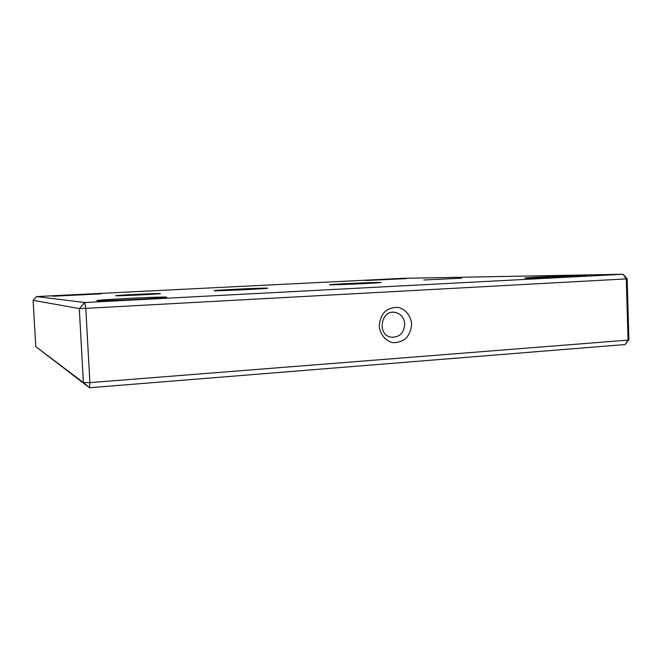 <?xml version="1.0" encoding="UTF-8"?>
<svg xmlns="http://www.w3.org/2000/svg" width="662" height="662" viewBox="0 0 662 662"><rect width="100%" height="100%" fill="white"/><g stroke="black" fill="none" stroke-linecap="round" stroke-linejoin="round"><path stroke-width="0.99" d="M100.963 293.862C98.034 293.597 50.271 295.964 52.646 296.262L100.963 293.862M406.435 278.594L365.747 280.522L406.435 278.594M166.046 297.106C159.236 296.601 92.655 300.01 96.884 300.672C98.034 301.475 167.279 298.074 166.733 297.246L166.046 297.106M160.13 293.531C155.942 293.299 113.26 295.426 115.742 295.748C116.148 296.179 160.957 294.019 160.543 293.597L160.13 293.531M402.637 278.346L623.083 274.25L84.753 302.534L36.576 296.576L402.637 278.346M378.863 282.401L381.138 282.467C382.975 282.897 328.253 285.33 329.51 284.759C328.22 284.403 368.883 282.459 378.863 282.401M266.513 288.119L267.762 288.185C269.806 288.64 212.866 291.288 214.058 290.676C212.709 290.254 258.768 288.011 266.513 288.119M461.538 278.197L423.804 279.985L461.538 278.197M580.574 275.483C564.173 275.74 522.004 277.717 524.966 278.09C525.065 278.702 586.507 276.195 586.383 275.566L580.574 275.483M36.576 296.576L33.1 300.333L79.275 308.55L84.753 302.534L85.787 308.36L79.275 308.55L83.395 382.553L89.9 382.628L89.478 387.75L83.395 382.553L35.781 346.631L89.478 387.75L625.135 344.538L628.064 340.111L89.9 382.628L85.787 308.36L626.285 278.909L628.064 340.111L628.9 339.556L625.135 344.538M404.772 324.066C403.919 333.325 399.26 337.686 390.787 337.157C376.637 334.608 381.147 309.361 395.197 312.373C400.924 313.78 404.118 317.677 404.772 324.066M411.648 323.941C410.837 315.873 405.649 309.369 398.441 307.458C393.468 307.11 388.925 308.542 384.821 311.736C381.403 315.824 379.541 320.607 379.227 326.109C380.062 334.277 385.367 340.781 392.624 342.602C397.589 342.875 402.099 341.402 406.154 338.183C409.505 334.12 411.342 329.37 411.648 323.941M627.137 278.735L626.285 278.909L623.083 274.25L627.137 278.735L628.9 339.556M35.781 346.631L33.1 300.333M395.197 312.373L392.98 312.241"/></g></svg>
